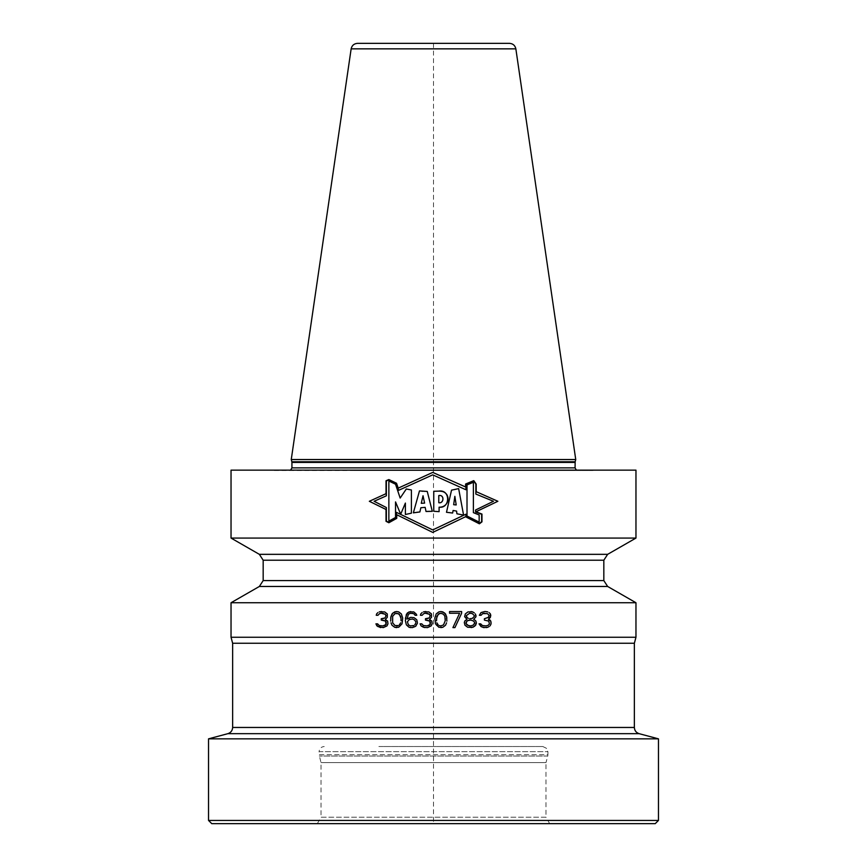 <?xml version="1.0" encoding="UTF-8"?>
<svg xmlns="http://www.w3.org/2000/svg" width="867" height="867" viewBox="0 0 867 867"><rect width="100%" height="100%" fill="white"/><g stroke="black" fill="none" stroke-linecap="round" stroke-linejoin="round"><path stroke-width="0.65" stroke-dasharray="4.33 3.25" d="M378.868 746.52L542.764 746.52L378.868 746.52M317.311 823.65L321.018 817.223L545.982 817.223L545.982 762.592L321.018 762.592L545.982 762.592L547.738 756.046L319.262 756.046L547.738 756.046L547.911 754.713L319.089 754.713L321.018 762.592L321.018 817.223L545.982 817.223L549.689 823.65L317.311 823.65L549.689 823.65M655.246 823.65L211.754 823.65M658.465 820.431L208.535 820.431M208.535 738.847L658.465 738.847M634.362 643.249L232.638 643.249M231.034 637.256L635.966 637.256M635.966 602.738L231.034 602.738M396.674 625.898L393.997 624.879L392.328 620.772L392.653 616.329L393.997 614.28L396.674 613.251M380.602 627.61L385.967 626.581L387.972 623.85L387.636 621.119L385.295 619.406L387.3 617.358L387.3 613.934L384.623 611.885L381.61 611.538M376.256 615.299L377.925 615.299L379.605 613.598L382.618 613.251M385.967 615.299L385.967 615.982M382.618 618.724L381.274 618.724L381.274 620.089L382.618 620.089M386.303 622.484L386.303 623.85M382.954 625.898L379.269 625.562L377.589 623.85L375.92 623.85M396.674 627.61L398.679 627.264L401.367 625.215L402.7 621.119L402.7 618.041L401.367 613.934L398.679 611.885L396.674 611.538M390.649 618.041L390.649 621.119M410.741 627.61L414.079 627.264L415.759 626.245L417.428 623.167L417.428 621.455L415.759 618.724L414.079 617.694L410.741 617.358M407.057 619.06L408.39 614.28L412.41 613.251M415.087 615.299L416.767 615.299L415.423 612.915L410.741 611.538M405.377 618.377L405.377 620.772M412.746 625.898L409.397 625.562L407.392 622.82L408.39 620.089L412.746 619.06M424.797 627.61L428.818 627.264L431.159 625.898L432.156 623.85L431.831 621.119L429.479 619.406L431.495 617.358L431.495 613.934L428.818 611.885L425.805 611.538M420.441 615.299L422.121 615.299L423.79 613.598L426.802 613.251M430.151 615.299L430.151 615.982M426.802 618.724L425.469 618.724L425.469 620.089L426.802 620.089M430.487 622.484L430.487 623.85M427.138 625.898L423.454 625.562L421.785 623.85L420.105 623.85M440.87 611.538L438.854 611.885L436.177 613.934L434.844 618.041L434.844 621.119L436.177 625.215L438.854 627.264L440.87 627.61M446.895 621.119L446.895 618.041M440.87 613.251L443.546 614.28L445.215 618.377M445.215 620.772L443.546 624.879L440.87 625.898M436.513 620.772L436.513 618.377M461.623 613.251L461.623 611.538L449.572 611.538L449.572 613.251L459.608 613.251L452.921 627.61L454.926 627.61M470.998 611.538L467.985 611.885L465.308 613.934L464.636 616.675L466.977 619.406L464.972 620.772L464.3 623.503L464.972 625.215L467.649 627.264L471.334 627.61M476.351 623.503L476.351 622.484M476.016 616.675L476.016 615.646M465.969 623.503L465.969 622.484M469.654 620.089L472.331 620.436L474.672 622.484M474.672 623.503L472.331 625.562L469.654 625.898M469.654 613.251L472.331 613.598L474.347 615.646M474.347 616.329L472.331 618.377L469.654 618.724M466.305 616.329L466.305 615.646M491.08 623.85L491.08 622.484M490.744 615.982L490.744 615.299M485.39 611.538L481.033 612.568L479.364 615.299L481.033 615.299M484.382 613.251L487.395 613.598L489.075 615.299L488.403 617.358L484.382 618.724L484.382 620.089L488.739 621.119L489.411 623.85L487.731 625.562L484.046 625.898M480.697 623.85L479.028 623.85L481.033 626.581L486.398 627.61M259.352 586.471L607.648 586.471M607.648 554.338L259.352 554.338M231.034 538.071L635.966 538.071M635.966 470.142L231.034 470.142M473.729 481.022L475.864 484.165L475.864 494.071M465.904 489.757L465.915 484.252M386.357 495.816L386.357 480.979L388.85 479.906M388.85 522.389L386.357 521.132L386.357 507.542M396.414 512.343L396.414 518.173M475.571 510.002L475.571 511.996L481.64 514.283L481.64 521.696L479.364 523.43L465.915 516.569L465.915 514.218M475.907 511.779L497.875 501.278L476.189 491.676L476.189 484.068M473.783 480.654L465.59 484.035L465.59 486.972L432.731 472.407L398.224 488.121L396.522 483.233L388.86 479.559M386.032 480.762L386.032 493.681L369.331 501.289L386.032 509.482L386.032 521.327M388.86 522.747L396.728 518.358L396.728 514.738L432.731 532.403L465.536 516.732M481.965 521.858L481.965 514.055M400.164 498.07L395.536 484.209L388.86 481.022L388.86 521.1L395.536 517.48L395.536 501.906M400.684 514.239L405.388 503.066L405.388 514.478L411.402 513.188L411.402 489.985L406.309 488.988M419.888 511.953L420.863 507.737L425.166 507.358M426.022 511.487L427.409 511.367M428.276 511.335L429.024 511.324M429.88 511.324L430.736 511.313M431.506 511.313L432.167 511.324M432.297 511.324L427.247 491.426L425.079 491.351M424.407 491.329L423.161 491.275M420.983 491.101L419.476 490.917M415.163 512.549L416.799 512.321M421.264 503.304L423.031 495.74M439.786 491.123L433.749 491.286L433.749 511.259L439.092 511.66L439.092 507.206M440.241 507.173L441.119 507.076M441.921 506.935L442.614 506.751M443.525 506.404L444.175 506.068M447.004 502.838L447.361 501.787M447.524 501.115L447.654 500.302M447.751 499.349L447.795 498.72M447.816 497.951L447.762 497.257M447.405 495.751L447.155 495.176M446.072 493.626L445.53 493.106M443.145 491.773L442.452 491.546M438.789 502.73L438.789 495.556L439.948 495.631M442.755 497.268L442.972 497.831M442.907 499.988L442.636 500.779M440.49 502.6L439.829 502.73M453.105 510.49L456.595 511.097L456.898 513.784L463.574 515.085M458.643 488.609L456.064 489.205M453.95 489.66L451.534 490.148L446.494 512.289L448.716 512.538M451.024 512.82L452.628 513.026M454.85 496.325L456.205 504.941M473.382 512.635L473.382 482.29L467.01 484.913L467.01 516.028M479.158 522.107L479.158 514.987M353.151 470.142L594.188 470.142L353.151 470.142M353.92 470.456L592.649 470.456L353.92 470.456M361.431 470.456L577.639 470.456L361.431 470.456M291.258 459.543L575.742 459.543M357.507 43.35L509.493 43.35M433.5 43.35L433.5 823.65M542.764 746.52C551.109 750.183 546.297 749.944 547.911 751.656L547.911 754.713L319.089 754.713L319.089 751.656L547.911 751.656L319.089 751.656C319.392 748.535 321.104 746.823 324.236 746.52M639.12 733.666L227.88 733.666M232.638 727.456L634.362 727.456M603.833 580.597L263.167 580.597M263.167 560.212L603.833 560.212M274.351 470.456L593.321 470.369L272.812 470.142M575.07 467.887L291.93 467.887M291.93 462.414L575.07 462.414M575.157 461.753L291.843 461.753M515.854 48.845L351.146 48.845M592.649 470.456L594.188 470.142M576.392 470.142L577.639 470.456M290.608 470.142L289.361 470.456"/><path stroke-width="1.3" d="M322.622 823.65L655.246 823.65L658.465 820.431L208.535 820.431L211.754 823.65L322.622 823.65M208.535 738.847L227.88 733.666L639.12 733.666L658.465 738.847L208.535 738.847L208.535 820.431M634.362 727.456L232.638 727.456L232.638 643.249L634.362 643.249L634.362 727.456C634.546 730.599 636.14 732.669 639.12 733.666M634.362 643.249L635.966 637.256L231.034 637.256L232.638 643.249M396.674 613.251L399.351 614.28L401.031 618.377L400.695 616.329L398.354 613.598L395.005 613.598L392.653 616.329L392.653 622.82L395.005 625.562L398.354 625.562L396.674 625.898M399.351 624.879L400.695 622.82L399.351 624.879M401.031 620.772L401.031 618.377L401.031 620.772M412.746 619.06L414.751 620.089L415.759 621.802L414.751 620.089L412.746 619.06L409.397 619.406L407.392 621.802L408.39 624.879L410.405 625.898L413.754 625.562L412.746 625.898M414.751 624.879L415.423 623.85L414.751 624.879M415.759 622.82L415.423 623.85L415.759 622.82M445.215 618.377L445.215 620.772L444.879 616.329L443.546 614.28L440.87 613.251L439.19 613.598L436.849 616.329L436.513 620.772M438.182 624.879L436.849 622.82L438.182 624.879M440.87 625.898L439.19 625.562L440.87 625.898L443.546 624.879L445.215 620.772M469.654 620.089L468.321 620.436L470.998 620.089L473.675 621.119L474.672 622.484L473.675 624.879L470.998 625.898L468.321 625.562L465.969 623.503L466.977 621.119L465.969 622.484M468.321 620.436L466.977 621.119L468.321 620.436M474.347 615.646L472.331 613.598L469.654 613.251L466.305 615.646L466.977 617.358L466.305 616.329M468.321 618.377L466.977 617.358L468.321 618.377M474.347 616.329L472.331 618.377L469.654 618.724M259.352 586.471L263.167 580.597L603.833 580.597L607.648 586.471L259.352 586.471L231.034 602.738L635.966 602.738L635.966 637.256M381.61 611.538L379.269 611.885L384.623 611.885L387.3 613.934L387.3 617.358L385.295 619.406L387.636 621.119L387.972 623.85L386.964 625.898L383.29 627.61L377.925 626.581L375.92 623.85L376.928 625.898L380.602 627.61M386.303 622.484L385.631 621.119L385.967 624.533L382.954 625.898L379.269 625.562L377.589 623.85L375.92 623.85M382.618 620.089L385.631 621.119L381.274 620.089L381.274 618.724L384.623 618.041L382.618 618.724M385.295 617.358L385.967 615.982L385.295 617.358M385.967 615.299L385.295 614.28L385.967 615.982M382.618 613.251L385.295 614.28L381.274 613.251L379.605 613.598L377.925 615.299L376.256 615.299L376.592 613.934L376.256 615.299M377.925 612.568L376.592 613.934L377.925 612.568M396.674 627.61L394.669 627.264L398.679 627.264L402.028 623.85L402.7 618.041L401.367 613.934L398.679 611.885L396.674 611.538L392.989 612.915L390.984 616.329L390.649 621.119M394.669 627.264L391.992 625.215L390.984 622.82L391.992 625.215L394.669 627.264M410.741 627.61L409.061 627.264L412.41 627.61L415.759 626.245L417.428 623.167L416.767 619.742L414.079 617.694L410.741 617.358L407.057 619.06L408.39 614.28L410.405 613.251L413.418 613.598L412.41 613.251M409.061 627.264L406.385 624.879L405.377 620.772L406.385 624.879L409.061 627.264M415.087 615.299L414.415 614.28L415.087 615.299L416.767 615.299L416.431 614.28L413.754 611.885L409.061 611.885L406.385 614.28L405.377 620.772M414.415 614.28L413.418 613.598L414.415 614.28M425.805 611.538L423.454 611.885L428.818 611.885L431.495 613.934L431.495 617.358L429.479 619.406L431.831 621.119L432.156 623.85L431.159 625.898L427.474 627.61L423.454 627.264L421.113 625.898L420.105 623.85L421.113 625.898L424.797 627.61M430.487 622.484L429.815 621.119L430.151 624.533L427.138 625.898L423.454 625.562L421.785 623.85L420.105 623.85M426.802 620.089L429.815 621.119L425.469 620.089L425.469 618.724L428.818 618.041L426.802 618.724M429.479 617.358L430.151 615.982L429.479 617.358M430.151 615.299L429.479 614.28L430.151 615.982M426.802 613.251L429.479 614.28L425.469 613.251L423.79 613.598L422.121 615.299L420.441 615.299L420.777 613.934L420.441 615.299M422.121 612.568L420.777 613.934L422.121 612.568M446.895 621.119L446.559 616.329L444.543 612.915L440.87 611.538L438.854 611.885L436.177 613.934L434.844 618.041L435.505 623.85L438.854 627.264L442.874 627.264L440.87 627.61M446.559 622.82L445.551 625.215L442.874 627.264L445.551 625.215L446.559 622.82M461.623 613.251L454.926 627.61L452.921 627.61L459.608 613.251L449.572 613.251L449.572 611.538L461.623 611.538L461.623 613.251L454.926 627.61M476.351 622.484L475.68 620.772L476.351 622.484L475.68 625.215L473.003 627.264L467.649 627.264L464.972 625.215L464.3 622.484L464.972 620.772L466.977 619.406L464.636 616.675L465.308 613.934L467.985 611.885L472.667 611.885L470.998 611.538M474.347 612.915L472.667 611.885L474.347 612.915M476.016 615.646L475.344 613.934L476.016 616.675L473.675 619.406L476.016 616.675M474.347 619.742L475.68 620.772L474.347 619.742M484.382 613.251L482.713 613.598L487.395 613.598L489.075 615.299L488.403 617.358L484.382 618.724L484.382 620.089L488.739 621.119L489.411 623.85L488.403 625.215L486.062 625.898L482.377 625.562L480.697 623.85L481.705 625.215L484.046 625.898M481.033 615.299L482.713 613.598L481.033 615.299L479.364 615.299L481.033 612.568L484.718 611.538L487.731 611.885L485.39 611.538M489.075 612.568L490.408 613.934L489.075 612.568M490.744 615.299L490.408 613.934L490.408 617.358L488.403 619.406L490.744 615.982M490.072 620.089L488.403 619.406L490.744 621.119L490.072 620.089M491.08 622.484L490.744 621.119L491.08 623.85L490.072 625.898L491.08 623.85M489.075 626.581L487.731 627.264L489.075 626.581M486.398 627.61L487.731 627.264L483.71 627.61L481.033 626.581L479.028 623.85L480.697 623.85M386.303 623.85L385.295 625.215L382.954 625.898M396.674 611.538L394.669 611.885L391.992 613.934L390.649 618.041M410.741 617.358L407.057 619.06M410.741 611.538L407.392 612.915L405.377 618.377M430.487 623.85L429.479 625.215L427.138 625.898M446.895 618.041L445.551 613.934L442.874 611.885L440.87 611.538M436.513 618.377L438.182 614.28L440.87 613.251M471.334 627.61L474.672 626.245L476.351 623.503M469.654 625.898L466.977 624.879L465.969 623.503M474.672 622.484L474.672 623.503M466.305 615.646L469.654 613.251M603.833 560.212L263.167 560.212L259.352 554.338L607.648 554.338L603.833 560.212L603.833 580.597M607.648 554.338L635.966 538.071L231.034 538.071L259.352 554.338M475.864 494.071L493.475 501.278L475.571 510.002L493.475 501.278L475.864 494.071L475.864 484.165L475.864 494.071L493.475 501.278L475.571 510.002L475.571 511.996L481.64 514.283L481.64 521.696L479.364 523.43L465.915 516.569L479.364 523.43L481.64 521.696L481.64 514.283L475.56 511.985L497.875 501.278L475.907 511.779L481.965 514.055L481.965 521.858L479.397 523.809L465.536 516.732L432.731 532.403L396.728 514.738L396.728 518.358L388.86 522.747L386.032 521.327L388.86 522.747M473.729 481.022L465.915 484.252L473.729 481.022L475.864 484.165L473.729 481.022L465.915 484.252L465.904 489.757L432.731 474.856L465.904 489.757L432.731 474.856L398.657 490.31L396.262 483.472L388.85 479.906L386.357 480.979L386.357 495.816L374.111 501.289L386.357 495.816L374.111 501.289L386.357 507.542L374.111 501.289L386.357 507.542L386.357 521.132L388.85 522.389L386.357 521.132L386.357 507.542M396.414 514.575L432.731 532.403L465.915 516.548L465.915 514.218L432.731 529.921L465.915 514.218L432.731 529.921L396.414 512.343L396.414 518.173L388.85 522.389M388.86 481.022L388.86 521.1L388.86 481.022L395.536 484.209L388.86 481.022M400.164 498.07L395.536 484.209L400.164 498.07L406.309 488.988L400.164 498.07L406.309 488.988L411.402 489.985L406.309 488.988M411.402 489.985L411.402 513.188L405.388 514.478L405.388 503.066L405.388 514.478L411.402 513.188L411.402 489.985M400.684 514.239L405.388 503.066L400.684 514.239L395.536 501.906L395.536 517.48L388.86 521.1L395.536 517.48L395.536 501.906L400.684 514.239L395.536 501.906M432.167 511.324L426.022 511.487L425.166 507.358L420.863 507.737L419.888 511.953L413.353 512.841L419.476 490.917L427.247 491.426L419.476 490.917L413.353 512.841L415.163 512.549M432.297 511.324L427.247 491.426L432.297 511.324L426.022 511.487L425.166 507.358L426.022 511.487M439.092 507.206C450.482 508.712 450.58 489.053 438.789 491.123L433.749 491.286L433.749 511.259L439.092 511.66L433.749 511.259L433.749 491.286L438.789 491.123C451.501 490.473 450.558 507.542 439.092 507.206L439.092 511.66L439.092 507.206L440.241 507.173M451.534 490.148L446.494 512.289L452.628 513.026L446.494 512.289L451.534 490.148L458.643 488.609L451.534 490.148M463.574 515.085L458.643 488.609L463.574 515.085L456.898 513.784L456.595 511.097L453.105 510.49L452.628 513.026L453.105 510.49L456.595 511.097L456.898 513.784L463.574 515.085L458.643 488.609M473.382 512.635L479.158 514.987L473.382 512.635L473.382 482.29L467.01 484.913L473.382 482.29L473.382 512.635L479.158 514.987L479.158 522.107L467.01 516.028L479.158 522.107L467.01 516.028L467.01 484.913L467.01 516.028M456.205 504.941L454.85 496.325L453.658 504.702L454.85 496.325L453.658 504.702L456.205 504.941L453.658 504.702L456.205 504.941L454.85 496.325M438.789 502.73C443.991 503.716 444.619 494.342 438.789 495.556L438.789 502.73L438.789 495.556C444.457 494.331 444.175 503.76 438.789 502.73L439.07 502.752M423.031 495.74L421.264 503.304L424.613 503.109L421.264 503.304L424.613 503.109L423.031 495.74L424.613 503.109L423.031 495.74L421.264 503.304M231.034 538.071L231.034 470.142L635.966 470.142L635.966 538.071M475.864 491.524L497.875 501.278L476.189 491.676L476.189 484.068L473.783 480.654L465.59 484.035L465.59 486.972L432.731 472.407L398.224 488.121L396.522 483.233L388.86 479.559L386.032 480.762L386.032 493.681L369.331 501.289L386.032 509.482L386.032 521.327M398.657 490.31L432.731 474.856L398.657 490.31L396.262 483.472L398.657 490.31M388.85 479.906L396.262 483.472L388.85 479.906L386.357 480.979L386.357 495.816M432.731 529.921L396.414 512.343L432.731 529.921M476.189 484.068L473.783 480.654M388.86 479.559L386.032 480.762M465.536 516.732L479.397 523.809L481.965 521.858M481.965 514.055L475.907 511.779M427.409 511.367L428.276 511.335M429.024 511.324L429.88 511.324M430.736 511.313L431.506 511.313M425.079 491.351L424.407 491.329M423.161 491.275L421.709 491.177M416.799 512.321L419.888 511.953L420.863 507.737L425.166 507.358M441.119 507.076L441.921 506.935M447.361 501.787L447.524 501.115M447.654 500.302L447.751 499.349M447.795 498.72L447.816 497.951M447.762 497.257L447.643 496.553M447.155 495.176L446.787 494.537M442.452 491.546L441.823 491.383M441.563 491.34L439.786 491.123M456.064 489.205L453.95 489.66M448.716 512.538L451.024 512.82M575.157 461.753L575.742 459.543L291.258 459.543L291.843 461.753L575.157 461.753L575.07 467.887L576.392 470.142M351.146 48.845L515.854 48.845C515.085 45.452 512.971 43.61 509.493 43.35L357.507 43.35C354.029 43.61 351.915 45.452 351.146 48.845L291.258 459.543M386.357 509.644L369.331 501.289L386.357 493.529M465.904 487.113L432.731 472.407L397.931 488.262M465.915 484.252L465.904 489.757M396.414 518.173L396.414 512.343M465.915 514.218L465.915 516.569M475.571 511.985L475.571 510.002M419.476 490.917L413.353 512.841L419.888 511.953M452.628 513.026L453.105 510.49M479.158 514.987L479.158 522.107M575.07 462.414L291.93 462.414L291.93 467.887L575.07 467.887M658.465 738.847L658.465 820.431M227.88 733.666C230.86 732.669 232.454 730.599 232.638 727.456M231.034 602.738L231.034 637.256M607.648 586.471L635.966 602.738M263.167 560.212L263.167 580.597M291.93 467.887L290.608 470.142M291.93 462.414L291.843 461.753M515.854 48.845L575.742 459.543"/></g></svg>
